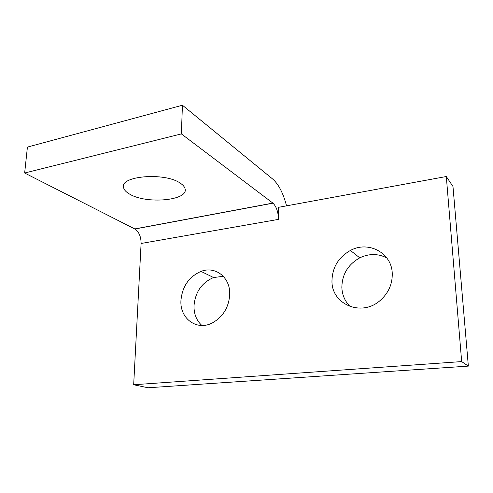 <?xml version="1.0" encoding="UTF-8"?>
<svg xmlns="http://www.w3.org/2000/svg" width="493" height="493" viewBox="0 0 493 493"><rect width="100%" height="100%" fill="white"/><g stroke="black" fill="none" stroke-linecap="round" stroke-linejoin="round"><path stroke-width="0.74" d="M180.339 183.211C183.032 184.986 184.61 186.841 185.072 188.764C188.77 200.596 146.273 204.392 129.573 194.076C126.183 192.134 124.199 190.033 123.626 187.778C118.893 175.927 164.97 171.977 180.339 183.211M392.243 273.288C392.533 283.937 388.552 292.965 380.306 300.366C361.529 317.332 331.499 304.249 331.968 281.072C332.227 267.539 338.383 257.334 350.431 250.45C368.166 240.572 391.633 252.57 392.243 273.288M386.765 257.888C378.014 253.451 369.01 253.439 359.761 257.845C348.027 264.482 342.056 274.379 341.852 287.536C342.204 295.091 344.995 301.457 350.24 306.628M229.732 294.266C228.931 307.071 223.249 316.561 212.693 322.749C196.984 331.395 179.711 318.62 180.937 300.564C182.25 286.458 188.942 276.739 201.015 271.396C215.207 265.739 230.323 277.183 229.732 294.266M223.329 276.326L213.555 277.522C201.729 282.68 195.21 292.133 193.995 305.882C193.897 314.059 196.528 320.592 201.896 325.479M468.35 366.108L461.664 361.585L446.307 176.519L452.981 186.496L468.35 366.108L148.042 387.769L133.677 384.75L141.103 243.474L278.576 219.36C278.218 211.947 276.357 206.555 272.993 203.178L181.375 133.911L182.428 105.231L272.758 179.101C278.662 184.345 283.259 193.262 286.538 205.846M278.576 219.36L278.483 207.325L446.307 176.519M141.103 243.474C141.072 236.695 139.008 231.876 134.916 229.005L24.65 173.018L181.375 133.911M24.65 173.018L27.417 147.093L182.428 105.231M133.677 384.75L461.664 361.585M134.774 228.931L272.875 203.085M213.555 277.522L201.015 271.396M359.761 257.845L350.431 250.45M123.792 185.109L123.626 187.778M272.993 203.178L134.916 229.005"/></g></svg>
